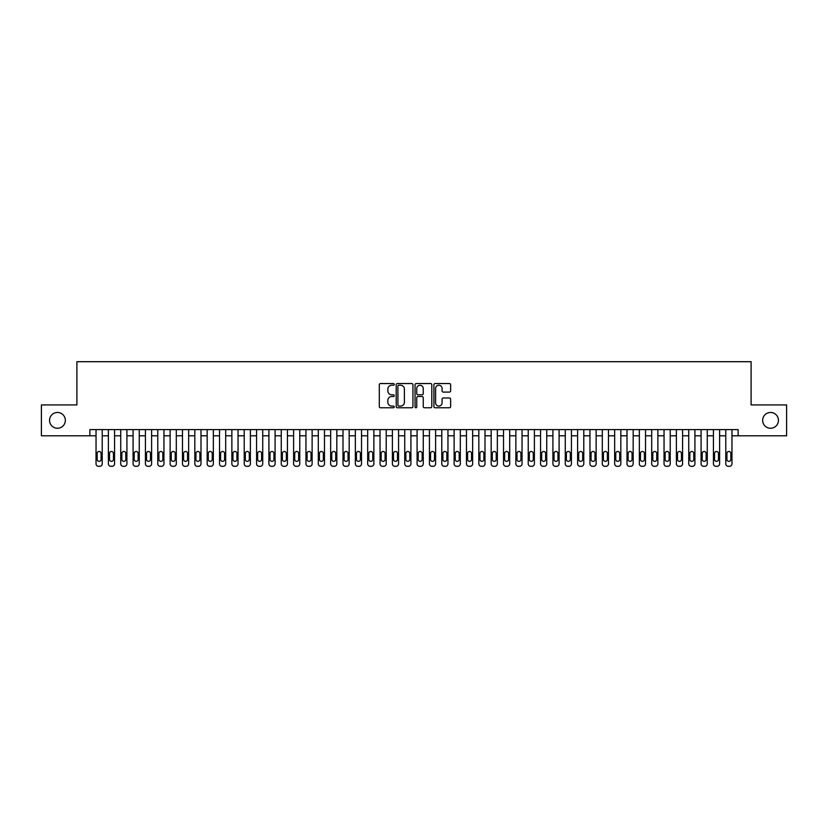 <?xml version="1.0" encoding="UTF-8"?>
<svg xmlns="http://www.w3.org/2000/svg" width="828" height="828" viewBox="0 0 828 828"><rect width="100%" height="100%" fill="white"/><g stroke="black" fill="none" stroke-linecap="round" stroke-linejoin="round"><path stroke-width="1.24" d="M394.242 384.389A0.849 0.849 0 0 0 393.393 383.54L380.518 383.54A1.211 1.211 0 0 0 379.307 384.751L379.307 406.569A1.211 1.211 0 0 0 380.518 407.78L393.393 407.78A0.849 0.849 0 0 0 394.242 406.931A0.849 0.849 0 0 0 393.393 406.082L391.727 406.082A3.881 3.881 0 0 1 387.846 402.211L387.846 400.39A3.881 3.881 0 0 1 391.727 396.508L393.393 396.508A0.849 0.849 0 0 0 394.242 395.66A0.849 0.849 0 0 0 393.393 394.811L391.727 394.811A3.881 3.881 0 0 1 387.846 390.94L387.846 389.119A3.881 3.881 0 0 1 391.727 385.237L393.393 385.237A0.849 0.849 0 0 0 394.242 384.389M762.65 420.355A7.907 7.907 0 0 0 770.547 428.262A7.907 7.907 0 0 0 778.455 420.355A7.907 7.907 0 0 0 770.547 412.458A7.907 7.907 0 0 0 762.65 420.355M49.545 420.355A7.907 7.907 0 0 0 57.453 428.262A7.907 7.907 0 0 0 65.35 420.355A7.907 7.907 0 0 0 57.453 412.458A7.907 7.907 0 0 0 49.545 420.355M449.418 392.089A1.211 1.211 0 0 0 450.629 390.878L450.629 384.751A1.211 1.211 0 0 0 449.418 383.54L435.124 383.54A1.211 1.211 0 0 0 433.903 384.751L433.903 406.569A1.211 1.211 0 0 0 435.124 407.78L449.418 407.78A1.211 1.211 0 0 0 450.629 406.569L450.629 399.179A1.211 1.211 0 0 0 449.418 397.968L443.301 397.968A1.211 1.211 0 0 0 442.09 399.179L442.09 402.843A3.24 3.24 0 0 1 438.85 406.082A3.24 3.24 0 0 1 435.6 402.843L435.6 388.477A3.24 3.24 0 0 1 438.85 385.237A3.24 3.24 0 0 1 442.09 388.477L442.09 390.878A1.211 1.211 0 0 0 443.301 392.089L449.418 392.089M89.869 435.797L41.4 435.797L41.4 404.923L76.9 404.923L76.9 361.701L751.1 361.701L751.1 404.923L786.6 404.923L786.6 435.797L738.131 435.797L738.131 429.618L89.869 429.618L89.869 435.797L96.038 435.797M412.944 384.751A1.211 1.211 0 0 0 411.723 383.54L397.43 383.54A1.211 1.211 0 0 0 396.208 384.751L396.208 406.569A1.211 1.211 0 0 0 397.43 407.78L411.723 407.78A1.211 1.211 0 0 0 412.944 406.569L412.944 384.751M416.277 383.54L430.57 383.54A1.211 1.211 0 0 1 431.792 384.751L431.792 406.569A1.211 1.211 0 0 1 430.57 407.78L424.453 407.78A1.211 1.211 0 0 1 423.243 406.569L423.243 397.719A1.211 1.211 0 0 0 422.032 396.508L417.974 396.508A1.211 1.211 0 0 0 416.753 397.719L416.753 406.931A0.849 0.849 0 0 1 415.904 407.78A0.849 0.849 0 0 1 415.056 406.931L415.056 384.751A1.211 1.211 0 0 1 416.277 383.54M102.217 429.618L102.217 463.825L102.217 435.797L108.385 435.797M114.564 429.618L114.564 463.825L114.564 435.797L120.733 435.797M126.912 429.618L126.912 463.825L126.912 435.797L133.08 435.797M139.259 429.618L139.259 463.825L139.259 435.797L145.428 435.797M151.607 429.618L151.607 463.825L151.607 435.797L157.775 435.797M163.954 429.618L163.954 463.825L163.954 435.797L170.123 435.797M176.302 429.618L176.302 463.825L176.302 435.797L182.47 435.797M188.649 429.618L188.649 463.825L188.649 435.797L194.828 435.797M200.997 429.618L200.997 463.825L200.997 435.797L207.176 435.797M213.345 429.618L213.345 463.825L213.345 435.797L219.523 435.797M225.692 429.618L225.692 463.825L225.692 435.797L231.871 435.797M238.04 429.618L238.04 463.825L238.04 435.797L244.219 435.797M250.387 429.618L250.387 463.825L250.387 435.797L256.566 435.797M262.735 429.618L262.735 463.825L262.735 435.797L268.914 435.797M275.082 429.618L275.082 463.825L275.082 435.797L281.261 435.797M287.43 429.618L287.43 463.825L287.43 435.797L293.609 435.797M299.777 429.618L299.777 463.825L299.777 435.797L305.956 435.797M312.125 429.618L312.125 463.825L312.125 435.797L318.304 435.797M324.472 429.618L324.472 463.825L324.472 435.797L330.651 435.797M336.82 429.618L336.82 463.825L336.82 435.797L342.999 435.797M349.178 429.618L349.178 463.825L349.178 435.797L355.347 435.797M361.525 429.618L361.525 463.825L361.525 435.797L367.694 435.797M373.873 429.618L373.873 463.825L373.873 435.797L380.042 435.797M386.221 429.618L386.221 463.825L386.221 435.797L392.389 435.797M398.568 429.618L398.568 463.825L398.568 435.797L404.737 435.797M410.916 429.618L410.916 463.825L410.916 435.797L417.084 435.797M423.263 429.618L423.263 463.825L423.263 435.797L429.432 435.797M435.611 429.618L435.611 463.825L435.611 435.797L441.779 435.797M447.958 429.618L447.958 463.825L447.958 435.797L454.127 435.797M460.306 429.618L460.306 463.825L460.306 435.797L466.474 435.797M472.653 429.618L472.653 463.825L472.653 435.797L478.822 435.797M485.001 429.618L485.001 463.825L485.001 435.797L491.18 435.797M497.349 429.618L497.349 463.825L497.349 435.797L503.527 435.797M509.696 429.618L509.696 463.825L509.696 435.797L515.875 435.797M522.044 429.618L522.044 463.825L522.044 435.797L528.223 435.797M534.391 429.618L534.391 463.825L534.391 435.797L540.57 435.797M546.739 429.618L546.739 463.825L546.739 435.797L552.918 435.797M559.086 429.618L559.086 463.825L559.086 435.797L565.265 435.797M571.434 429.618L571.434 463.825L571.434 435.797L577.613 435.797M583.781 429.618L583.781 463.825L583.781 435.797L589.96 435.797M596.129 429.618L596.129 463.825L596.129 435.797L602.308 435.797M608.476 429.618L608.476 463.825L608.476 435.797L614.655 435.797M620.824 429.618L620.824 463.825L620.824 435.797L627.003 435.797M633.172 429.618L633.172 463.825L633.172 435.797L639.351 435.797M645.529 429.618L645.529 463.825L645.529 435.797L651.698 435.797M657.877 429.618L657.877 463.825L657.877 435.797L664.046 435.797M670.225 429.618L670.225 463.825L670.225 435.797L676.393 435.797M682.572 429.618L682.572 463.825L682.572 435.797L688.741 435.797M694.92 429.618L694.92 463.825L694.92 435.797L701.088 435.797M707.267 429.618L707.267 463.825L707.267 435.797L713.436 435.797M719.615 429.618L719.615 463.825L719.615 435.797L725.783 435.797M731.962 429.618L731.962 463.825L731.962 435.797L738.131 435.797M398.754 385.237A0.849 0.849 0 0 0 397.906 386.086L397.906 405.234A0.849 0.849 0 0 0 398.754 406.082L400.514 406.082A3.881 3.881 0 0 0 404.395 402.211L404.395 389.119A3.881 3.881 0 0 0 400.514 385.237L398.754 385.237M423.243 388.539A3.24 3.24 0 0 0 420.003 385.299A3.24 3.24 0 0 0 416.753 388.539L416.753 393.6A1.211 1.211 0 0 0 417.974 394.811L422.032 394.811A1.211 1.211 0 0 0 423.243 393.6L423.243 388.539M97.155 459.374A1.977 1.977 90.6 0 0 99.122 461.351A1.977 1.977 90.6 0 0 101.099 459.374A1.977 1.977 -90.6 0 1 99.122 461.351A1.977 1.977 -90.6 0 1 97.155 459.374L97.155 453.454A1.977 1.977 -90.6 0 1 99.122 451.477A1.977 1.977 -90.6 0 1 101.099 453.454A1.977 1.977 90.6 0 0 99.122 451.477A1.977 1.977 90.6 0 0 97.155 453.454M96.038 429.618L96.038 463.825A2.474 2.474 89.4 0 0 98.511 466.299L99.743 466.299A2.474 2.474 89.4 0 0 102.217 463.825M101.099 453.454L101.099 459.374M109.503 459.374A1.977 1.977 76.7 0 0 111.48 461.351A1.977 1.977 76.7 0 0 113.446 459.374A1.977 1.977 -76.7 0 1 111.48 461.351A1.977 1.977 -76.7 0 1 109.503 459.374L109.503 453.454A1.977 1.977 -76.7 0 1 111.48 451.477A1.977 1.977 -76.7 0 1 113.446 453.454A1.977 1.977 76.7 0 0 111.48 451.477A1.977 1.977 76.7 0 0 109.503 453.454M121.851 459.374A1.977 1.977 76.7 0 0 123.827 461.351A1.977 1.977 76.7 0 0 125.794 459.374A1.977 1.977 -76.7 0 1 123.827 461.351A1.977 1.977 -76.7 0 1 121.851 459.374L121.851 453.454A1.977 1.977 -76.7 0 1 123.827 451.477A1.977 1.977 -76.7 0 1 125.794 453.454A1.977 1.977 76.7 0 0 123.827 451.477A1.977 1.977 76.7 0 0 121.851 453.454M134.198 459.374A1.977 1.977 76.7 0 0 136.175 461.351A1.977 1.977 76.7 0 0 138.141 459.374A1.977 1.977 -76.7 0 1 136.175 461.351A1.977 1.977 -76.7 0 1 134.198 459.374L134.198 453.454A1.977 1.977 -76.7 0 1 136.175 451.477A1.977 1.977 -76.7 0 1 138.141 453.454A1.977 1.977 76.7 0 0 136.175 451.477A1.977 1.977 76.7 0 0 134.198 453.454M146.546 459.374A1.977 1.977 76.7 0 0 148.522 461.351A1.977 1.977 76.7 0 0 150.499 459.374A1.977 1.977 -76.7 0 1 148.522 461.351A1.977 1.977 -76.7 0 1 146.546 459.374L146.546 453.454A1.977 1.977 -76.7 0 1 148.522 451.477A1.977 1.977 -76.7 0 1 150.499 453.454A1.977 1.977 76.7 0 0 148.522 451.477A1.977 1.977 76.7 0 0 146.546 453.454M108.385 429.618L108.385 463.825A2.474 2.474 103.3 0 0 110.859 466.299L112.09 466.299A2.474 2.474 103.3 0 0 114.564 463.825M113.446 453.454L113.446 459.374M120.733 429.618L120.733 463.825A2.474 2.474 103.3 0 0 123.206 466.299L124.438 466.299A2.474 2.474 103.3 0 0 126.912 463.825M125.794 453.454L125.794 459.374M133.08 429.618L133.08 463.825A2.474 2.474 103.3 0 0 135.554 466.299L136.786 466.299A2.474 2.474 103.3 0 0 139.259 463.825M138.141 453.454L138.141 459.374M145.428 429.618L145.428 463.825A2.474 2.474 103.3 0 0 147.901 466.299L149.133 466.299A2.474 2.474 103.3 0 0 151.607 463.825M150.499 453.454L150.499 459.374M158.893 459.374A1.977 1.977 76.7 0 0 160.87 461.351A1.977 1.977 76.7 0 0 162.847 459.374A1.977 1.977 -76.7 0 1 160.87 461.351A1.977 1.977 -76.7 0 1 158.893 459.374L158.893 453.454A1.977 1.977 -76.7 0 1 160.87 451.477A1.977 1.977 -76.7 0 1 162.847 453.454A1.977 1.977 76.7 0 0 160.87 451.477A1.977 1.977 76.7 0 0 158.893 453.454M157.775 429.618L157.775 463.825A2.474 2.474 103.3 0 0 160.249 466.299L161.481 466.299A2.474 2.474 103.3 0 0 163.954 463.825M162.847 453.454L162.847 459.374M171.241 459.374A1.977 1.977 76.7 0 0 173.218 461.351A1.977 1.977 76.7 0 0 175.194 459.374A1.977 1.977 -76.7 0 1 173.218 461.351A1.977 1.977 -76.7 0 1 171.241 459.374L171.241 453.454A1.977 1.977 -76.7 0 1 173.218 451.477A1.977 1.977 -76.7 0 1 175.194 453.454A1.977 1.977 76.7 0 0 173.218 451.477A1.977 1.977 76.7 0 0 171.241 453.454M170.123 429.618L170.123 463.825A2.474 2.474 103.3 0 0 172.597 466.299L173.828 466.299A2.474 2.474 103.3 0 0 176.302 463.825M175.194 453.454L175.194 459.374M183.588 459.374A1.977 1.977 76.7 0 0 185.565 461.351A1.977 1.977 76.7 0 0 187.542 459.374A1.977 1.977 -76.7 0 1 185.565 461.351A1.977 1.977 -76.7 0 1 183.588 459.374L183.588 453.454A1.977 1.977 -76.7 0 1 185.565 451.477A1.977 1.977 -76.7 0 1 187.542 453.454A1.977 1.977 76.7 0 0 185.565 451.477A1.977 1.977 76.7 0 0 183.588 453.454M182.47 429.618L182.47 463.825A2.474 2.474 103.3 0 0 184.944 466.299L186.176 466.299A2.474 2.474 103.3 0 0 188.649 463.825M187.542 453.454L187.542 459.374M195.936 459.374A1.977 1.977 76.7 0 0 197.913 461.351A1.977 1.977 76.7 0 0 199.89 459.374A1.977 1.977 -76.7 0 1 197.913 461.351A1.977 1.977 -76.7 0 1 195.936 459.374L195.936 453.454A1.977 1.977 -76.7 0 1 197.913 451.477A1.977 1.977 -76.7 0 1 199.89 453.454A1.977 1.977 76.7 0 0 197.913 451.477A1.977 1.977 76.7 0 0 195.936 453.454M194.828 429.618L194.828 463.825A2.474 2.474 103.3 0 0 197.292 466.299L198.523 466.299A2.474 2.474 103.3 0 0 200.997 463.825M199.89 453.454L199.89 459.374M208.283 459.374A1.977 1.977 76.7 0 0 210.26 461.351A1.977 1.977 76.7 0 0 212.237 459.374A1.977 1.977 -76.7 0 1 210.26 461.351A1.977 1.977 -76.7 0 1 208.283 459.374L208.283 453.454A1.977 1.977 -76.7 0 1 210.26 451.477A1.977 1.977 -76.7 0 1 212.237 453.454A1.977 1.977 76.7 0 0 210.26 451.477A1.977 1.977 76.7 0 0 208.283 453.454M220.631 459.374A1.977 1.977 76.7 0 0 222.608 461.351A1.977 1.977 76.7 0 0 224.585 459.374A1.977 1.977 -76.7 0 1 222.608 461.351A1.977 1.977 -76.7 0 1 220.631 459.374L220.631 453.454A1.977 1.977 -76.7 0 1 222.608 451.477A1.977 1.977 -76.7 0 1 224.585 453.454A1.977 1.977 76.7 0 0 222.608 451.477A1.977 1.977 76.7 0 0 220.631 453.454M232.978 459.374A1.977 1.977 76.7 0 0 234.955 461.351A1.977 1.977 76.7 0 0 236.932 459.374A1.977 1.977 -76.7 0 1 234.955 461.351A1.977 1.977 -76.7 0 1 232.978 459.374L232.978 453.454A1.977 1.977 -76.7 0 1 234.955 451.477A1.977 1.977 -76.7 0 1 236.932 453.454A1.977 1.977 76.7 0 0 234.955 451.477A1.977 1.977 76.7 0 0 232.978 453.454M245.326 459.374A1.977 1.977 76.7 0 0 247.303 461.351A1.977 1.977 76.7 0 0 249.28 459.374A1.977 1.977 -76.7 0 1 247.303 461.351A1.977 1.977 -76.7 0 1 245.326 459.374L245.326 453.454A1.977 1.977 -76.7 0 1 247.303 451.477A1.977 1.977 -76.7 0 1 249.28 453.454A1.977 1.977 76.7 0 0 247.303 451.477A1.977 1.977 76.7 0 0 245.326 453.454M257.674 459.374A1.977 1.977 76.7 0 0 259.65 461.351A1.977 1.977 76.7 0 0 261.627 459.374A1.977 1.977 -76.7 0 1 259.65 461.351A1.977 1.977 -76.7 0 1 257.674 459.374L257.674 453.454A1.977 1.977 -76.7 0 1 259.65 451.477A1.977 1.977 -76.7 0 1 261.627 453.454A1.977 1.977 76.7 0 0 259.65 451.477A1.977 1.977 76.7 0 0 257.674 453.454M270.021 459.374A1.977 1.977 76.7 0 0 271.998 461.351A1.977 1.977 76.7 0 0 273.975 459.374A1.977 1.977 -76.7 0 1 271.998 461.351A1.977 1.977 -76.7 0 1 270.021 459.374L270.021 453.454A1.977 1.977 -76.7 0 1 271.998 451.477A1.977 1.977 -76.7 0 1 273.975 453.454A1.977 1.977 76.7 0 0 271.998 451.477A1.977 1.977 76.7 0 0 270.021 453.454M282.369 459.374A1.977 1.977 76.7 0 0 284.346 461.351A1.977 1.977 76.7 0 0 286.322 459.374A1.977 1.977 -76.7 0 1 284.346 461.351A1.977 1.977 -76.7 0 1 282.369 459.374L282.369 453.454A1.977 1.977 -76.7 0 1 284.346 451.477A1.977 1.977 -76.7 0 1 286.322 453.454A1.977 1.977 76.7 0 0 284.346 451.477A1.977 1.977 76.7 0 0 282.369 453.454M294.716 459.374A1.977 1.977 76.7 0 0 296.693 461.351A1.977 1.977 76.7 0 0 298.67 459.374A1.977 1.977 -76.7 0 1 296.693 461.351A1.977 1.977 -76.7 0 1 294.716 459.374L294.716 453.454A1.977 1.977 -76.7 0 1 296.693 451.477A1.977 1.977 -76.7 0 1 298.67 453.454A1.977 1.977 76.7 0 0 296.693 451.477A1.977 1.977 76.7 0 0 294.716 453.454M307.064 459.374A1.977 1.977 76.7 0 0 309.041 461.351A1.977 1.977 76.7 0 0 311.017 459.374A1.977 1.977 -76.7 0 1 309.041 461.351A1.977 1.977 -76.7 0 1 307.064 459.374L307.064 453.454A1.977 1.977 -76.7 0 1 309.041 451.477A1.977 1.977 -76.7 0 1 311.017 453.454A1.977 1.977 76.7 0 0 309.041 451.477A1.977 1.977 76.7 0 0 307.064 453.454M319.411 459.374A1.977 1.977 76.7 0 0 321.388 461.351A1.977 1.977 76.7 0 0 323.365 459.374A1.977 1.977 -76.7 0 1 321.388 461.351A1.977 1.977 -76.7 0 1 319.411 459.374L319.411 453.454A1.977 1.977 -76.7 0 1 321.388 451.477A1.977 1.977 -76.7 0 1 323.365 453.454A1.977 1.977 76.7 0 0 321.388 451.477A1.977 1.977 76.7 0 0 319.411 453.454M331.759 459.374A1.977 1.977 76.7 0 0 333.736 461.351A1.977 1.977 76.7 0 0 335.713 459.374A1.977 1.977 -76.7 0 1 333.736 461.351A1.977 1.977 -76.7 0 1 331.759 459.374L331.759 453.454A1.977 1.977 -76.7 0 1 333.736 451.477A1.977 1.977 -76.7 0 1 335.713 453.454A1.977 1.977 76.7 0 0 333.736 451.477A1.977 1.977 76.7 0 0 331.759 453.454M344.106 459.374A1.977 1.977 76.7 0 0 346.083 461.351A1.977 1.977 76.7 0 0 348.06 459.374A1.977 1.977 -76.7 0 1 346.083 461.351A1.977 1.977 -76.7 0 1 344.106 459.374L344.106 453.454A1.977 1.977 -76.7 0 1 346.083 451.477A1.977 1.977 -76.7 0 1 348.06 453.454A1.977 1.977 76.7 0 0 346.083 451.477A1.977 1.977 76.7 0 0 344.106 453.454M207.176 429.618L207.176 463.825A2.474 2.474 103.3 0 0 209.639 466.299L210.871 466.299A2.474 2.474 103.3 0 0 213.345 463.825M212.237 453.454L212.237 459.374M219.523 429.618L219.523 463.825A2.474 2.474 103.3 0 0 221.987 466.299L223.229 466.299A2.474 2.474 103.3 0 0 225.692 463.825M224.585 453.454L224.585 459.374M231.871 429.618L231.871 463.825A2.474 2.474 103.3 0 0 234.334 466.299L235.576 466.299A2.474 2.474 103.3 0 0 238.04 463.825M236.932 453.454L236.932 459.374M244.219 429.618L244.219 463.825A2.474 2.474 103.3 0 0 246.682 466.299L247.924 466.299A2.474 2.474 103.3 0 0 250.387 463.825M249.28 453.454L249.28 459.374M256.566 429.618L256.566 463.825A2.474 2.474 103.3 0 0 259.029 466.299L260.271 466.299A2.474 2.474 103.3 0 0 262.735 463.825M261.627 453.454L261.627 459.374M268.914 429.618L268.914 463.825A2.474 2.474 103.3 0 0 271.377 466.299L272.619 466.299A2.474 2.474 103.3 0 0 275.082 463.825M273.975 453.454L273.975 459.374M281.261 429.618L281.261 463.825A2.474 2.474 103.3 0 0 283.725 466.299L284.967 466.299A2.474 2.474 103.3 0 0 287.43 463.825M286.322 453.454L286.322 459.374M293.609 429.618L293.609 463.825A2.474 2.474 103.3 0 0 296.072 466.299L297.314 466.299A2.474 2.474 103.3 0 0 299.777 463.825M298.67 453.454L298.67 459.374M305.956 429.618L305.956 463.825A2.474 2.474 103.3 0 0 308.43 466.299L309.662 466.299A2.474 2.474 103.3 0 0 312.125 463.825M311.017 453.454L311.017 459.374M318.304 429.618L318.304 463.825A2.474 2.474 103.3 0 0 320.778 466.299L322.009 466.299A2.474 2.474 103.3 0 0 324.472 463.825M323.365 453.454L323.365 459.374M330.651 429.618L330.651 463.825A2.474 2.474 103.3 0 0 333.125 466.299L334.357 466.299A2.474 2.474 103.3 0 0 336.82 463.825M335.713 453.454L335.713 459.374M342.999 429.618L342.999 463.825A2.474 2.474 103.3 0 0 345.473 466.299L346.704 466.299A2.474 2.474 103.3 0 0 349.178 463.825M348.06 453.454L348.06 459.374M356.454 459.374A1.977 1.977 76.7 0 0 358.431 461.351A1.977 1.977 76.7 0 0 360.408 459.374A1.977 1.977 -76.7 0 1 358.431 461.351A1.977 1.977 -76.7 0 1 356.454 459.374L356.454 453.454A1.977 1.977 -76.7 0 1 358.431 451.477A1.977 1.977 -76.7 0 1 360.408 453.454A1.977 1.977 76.7 0 0 358.431 451.477A1.977 1.977 76.7 0 0 356.454 453.454M368.802 459.374A1.977 1.977 76.7 0 0 370.778 461.351A1.977 1.977 76.7 0 0 372.755 459.374A1.977 1.977 -76.7 0 1 370.778 461.351A1.977 1.977 -76.7 0 1 368.802 459.374L368.802 453.454A1.977 1.977 -76.7 0 1 370.778 451.477A1.977 1.977 -76.7 0 1 372.755 453.454A1.977 1.977 76.7 0 0 370.778 451.477A1.977 1.977 76.7 0 0 368.802 453.454M381.159 459.374A1.977 1.977 76.7 0 0 383.126 461.351A1.977 1.977 76.7 0 0 385.103 459.374A1.977 1.977 -76.7 0 1 383.126 461.351A1.977 1.977 -76.7 0 1 381.159 459.374L381.159 453.454A1.977 1.977 -76.7 0 1 383.126 451.477A1.977 1.977 -76.7 0 1 385.103 453.454A1.977 1.977 76.7 0 0 383.126 451.477A1.977 1.977 76.7 0 0 381.159 453.454M393.507 459.374A1.977 1.977 76.7 0 0 395.474 461.351A1.977 1.977 76.7 0 0 397.45 459.374A1.977 1.977 -76.7 0 1 395.474 461.351A1.977 1.977 -76.7 0 1 393.507 459.374L393.507 453.454A1.977 1.977 -76.7 0 1 395.474 451.477A1.977 1.977 -76.7 0 1 397.45 453.454A1.977 1.977 76.7 0 0 395.474 451.477A1.977 1.977 76.7 0 0 393.507 453.454M355.347 429.618L355.347 463.825A2.474 2.474 103.3 0 0 357.82 466.299L359.052 466.299A2.474 2.474 103.3 0 0 361.525 463.825M360.408 453.454L360.408 459.374M367.694 429.618L367.694 463.825A2.474 2.474 103.3 0 0 370.168 466.299L371.399 466.299A2.474 2.474 103.3 0 0 373.873 463.825M372.755 453.454L372.755 459.374M380.042 429.618L380.042 463.825A2.474 2.474 103.3 0 0 382.515 466.299L383.747 466.299A2.474 2.474 103.3 0 0 386.221 463.825M385.103 453.454L385.103 459.374M392.389 429.618L392.389 463.825A2.474 2.474 103.3 0 0 394.863 466.299L396.094 466.299A2.474 2.474 103.3 0 0 398.568 463.825M397.45 453.454L397.45 459.374M405.855 459.374A1.977 1.977 76.7 0 0 407.821 461.351A1.977 1.977 76.7 0 0 409.798 459.374A1.977 1.977 -76.7 0 1 407.821 461.351A1.977 1.977 -76.7 0 1 405.855 459.374L405.855 453.454A1.977 1.977 -76.7 0 1 407.821 451.477A1.977 1.977 -76.7 0 1 409.798 453.454A1.977 1.977 76.7 0 0 407.821 451.477A1.977 1.977 76.7 0 0 405.855 453.454M404.737 429.618L404.737 463.825A2.474 2.474 103.3 0 0 407.21 466.299L408.442 466.299A2.474 2.474 103.3 0 0 410.916 463.825M409.798 453.454L409.798 459.374M418.202 459.374A1.977 1.977 76.7 0 0 420.179 461.351A1.977 1.977 76.7 0 0 422.145 459.374A1.977 1.977 -76.7 0 1 420.179 461.351A1.977 1.977 -76.7 0 1 418.202 459.374L418.202 453.454A1.977 1.977 -76.7 0 1 420.179 451.477A1.977 1.977 -76.7 0 1 422.145 453.454A1.977 1.977 76.7 0 0 420.179 451.477A1.977 1.977 76.7 0 0 418.202 453.454M417.084 429.618L417.084 463.825A2.474 2.474 103.3 0 0 419.558 466.299L420.79 466.299A2.474 2.474 103.3 0 0 423.263 463.825M422.145 453.454L422.145 459.374M430.55 459.374A1.977 1.977 76.7 0 0 432.526 461.351A1.977 1.977 76.7 0 0 434.493 459.374A1.977 1.977 -76.7 0 1 432.526 461.351A1.977 1.977 -76.7 0 1 430.55 459.374L430.55 453.454A1.977 1.977 -76.7 0 1 432.526 451.477A1.977 1.977 -76.7 0 1 434.493 453.454A1.977 1.977 76.7 0 0 432.526 451.477A1.977 1.977 76.7 0 0 430.55 453.454M429.432 429.618L429.432 463.825A2.474 2.474 103.3 0 0 431.905 466.299L433.137 466.299A2.474 2.474 103.3 0 0 435.611 463.825M434.493 453.454L434.493 459.374M442.897 459.374A1.977 1.977 76.7 0 0 444.874 461.351A1.977 1.977 76.7 0 0 446.841 459.374A1.977 1.977 -76.7 0 1 444.874 461.351A1.977 1.977 -76.7 0 1 442.897 459.374L442.897 453.454A1.977 1.977 -76.7 0 1 444.874 451.477A1.977 1.977 -76.7 0 1 446.841 453.454A1.977 1.977 76.7 0 0 444.874 451.477A1.977 1.977 76.7 0 0 442.897 453.454M441.779 429.618L441.779 463.825A2.474 2.474 103.3 0 0 444.253 466.299L445.485 466.299A2.474 2.474 103.3 0 0 447.958 463.825M446.841 453.454L446.841 459.374M455.245 459.374A1.977 1.977 76.7 0 0 457.222 461.351A1.977 1.977 76.7 0 0 459.198 459.374A1.977 1.977 -76.7 0 1 457.222 461.351A1.977 1.977 -76.7 0 1 455.245 459.374L455.245 453.454A1.977 1.977 -76.7 0 1 457.222 451.477A1.977 1.977 -76.7 0 1 459.198 453.454A1.977 1.977 76.7 0 0 457.222 451.477A1.977 1.977 76.7 0 0 455.245 453.454M454.127 429.618L454.127 463.825A2.474 2.474 103.3 0 0 456.601 466.299L457.832 466.299A2.474 2.474 103.3 0 0 460.306 463.825M459.198 453.454L459.198 459.374M467.592 459.374A1.977 1.977 76.7 0 0 469.569 461.351A1.977 1.977 76.7 0 0 471.546 459.374A1.977 1.977 -76.7 0 1 469.569 461.351A1.977 1.977 -76.7 0 1 467.592 459.374L467.592 453.454A1.977 1.977 -76.7 0 1 469.569 451.477A1.977 1.977 -76.7 0 1 471.546 453.454A1.977 1.977 76.7 0 0 469.569 451.477A1.977 1.977 76.7 0 0 467.592 453.454M466.474 429.618L466.474 463.825A2.474 2.474 103.3 0 0 468.948 466.299L470.18 466.299A2.474 2.474 103.3 0 0 472.653 463.825M471.546 453.454L471.546 459.374M479.94 459.374A1.977 1.977 76.7 0 0 481.917 461.351A1.977 1.977 76.7 0 0 483.894 459.374A1.977 1.977 -76.7 0 1 481.917 461.351A1.977 1.977 -76.7 0 1 479.94 459.374L479.94 453.454A1.977 1.977 -76.7 0 1 481.917 451.477A1.977 1.977 -76.7 0 1 483.894 453.454A1.977 1.977 76.7 0 0 481.917 451.477A1.977 1.977 76.7 0 0 479.94 453.454M478.822 429.618L478.822 463.825A2.474 2.474 103.3 0 0 481.296 466.299L482.527 466.299A2.474 2.474 103.3 0 0 485.001 463.825M483.894 453.454L483.894 459.374M492.287 459.374A1.977 1.977 76.7 0 0 494.264 461.351A1.977 1.977 76.7 0 0 496.241 459.374A1.977 1.977 -76.7 0 1 494.264 461.351A1.977 1.977 -76.7 0 1 492.287 459.374L492.287 453.454A1.977 1.977 -76.7 0 1 494.264 451.477A1.977 1.977 -76.7 0 1 496.241 453.454A1.977 1.977 76.7 0 0 494.264 451.477A1.977 1.977 76.7 0 0 492.287 453.454M491.18 429.618L491.18 463.825A2.474 2.474 103.3 0 0 493.643 466.299L494.875 466.299A2.474 2.474 103.3 0 0 497.349 463.825M496.241 453.454L496.241 459.374M504.635 459.374A1.977 1.977 76.7 0 0 506.612 461.351A1.977 1.977 76.7 0 0 508.589 459.374A1.977 1.977 -76.7 0 1 506.612 461.351A1.977 1.977 -76.7 0 1 504.635 459.374L504.635 453.454A1.977 1.977 -76.7 0 1 506.612 451.477A1.977 1.977 -76.7 0 1 508.589 453.454A1.977 1.977 76.7 0 0 506.612 451.477A1.977 1.977 76.7 0 0 504.635 453.454M503.527 429.618L503.527 463.825A2.474 2.474 103.3 0 0 505.991 466.299L507.222 466.299A2.474 2.474 103.3 0 0 509.696 463.825M508.589 453.454L508.589 459.374M516.982 459.374A1.977 1.977 76.7 0 0 518.959 461.351A1.977 1.977 76.7 0 0 520.936 459.374A1.977 1.977 -76.7 0 1 518.959 461.351A1.977 1.977 -76.7 0 1 516.982 459.374L516.982 453.454A1.977 1.977 -76.7 0 1 518.959 451.477A1.977 1.977 -76.7 0 1 520.936 453.454A1.977 1.977 76.7 0 0 518.959 451.477A1.977 1.977 76.7 0 0 516.982 453.454M515.875 429.618L515.875 463.825A2.474 2.474 103.3 0 0 518.338 466.299L519.57 466.299A2.474 2.474 103.3 0 0 522.044 463.825M520.936 453.454L520.936 459.374M529.33 459.374A1.977 1.977 76.7 0 0 531.307 461.351A1.977 1.977 76.7 0 0 533.284 459.374A1.977 1.977 -76.7 0 1 531.307 461.351A1.977 1.977 -76.7 0 1 529.33 459.374L529.33 453.454A1.977 1.977 -76.7 0 1 531.307 451.477A1.977 1.977 -76.7 0 1 533.284 453.454A1.977 1.977 76.7 0 0 531.307 451.477A1.977 1.977 76.7 0 0 529.33 453.454M528.223 429.618L528.223 463.825A2.474 2.474 103.3 0 0 530.686 466.299L531.928 466.299A2.474 2.474 103.3 0 0 534.391 463.825M533.284 453.454L533.284 459.374M541.678 459.374A1.977 1.977 76.7 0 0 543.654 461.351A1.977 1.977 76.7 0 0 545.631 459.374A1.977 1.977 -76.7 0 1 543.654 461.351A1.977 1.977 -76.7 0 1 541.678 459.374L541.678 453.454A1.977 1.977 -76.7 0 1 543.654 451.477A1.977 1.977 -76.7 0 1 545.631 453.454A1.977 1.977 76.7 0 0 543.654 451.477A1.977 1.977 76.7 0 0 541.678 453.454M540.57 429.618L540.57 463.825A2.474 2.474 103.3 0 0 543.033 466.299L544.275 466.299A2.474 2.474 103.3 0 0 546.739 463.825M545.631 453.454L545.631 459.374M554.025 459.374A1.977 1.977 76.7 0 0 556.002 461.351A1.977 1.977 76.7 0 0 557.979 459.374A1.977 1.977 -76.7 0 1 556.002 461.351A1.977 1.977 -76.7 0 1 554.025 459.374L554.025 453.454A1.977 1.977 -76.7 0 1 556.002 451.477A1.977 1.977 -76.7 0 1 557.979 453.454A1.977 1.977 76.7 0 0 556.002 451.477A1.977 1.977 76.7 0 0 554.025 453.454M552.918 429.618L552.918 463.825A2.474 2.474 103.3 0 0 555.381 466.299L556.623 466.299A2.474 2.474 103.3 0 0 559.086 463.825M557.979 453.454L557.979 459.374M566.373 459.374A1.977 1.977 76.7 0 0 568.35 461.351A1.977 1.977 76.7 0 0 570.326 459.374A1.977 1.977 -76.7 0 1 568.35 461.351A1.977 1.977 -76.7 0 1 566.373 459.374L566.373 453.454A1.977 1.977 -76.7 0 1 568.35 451.477A1.977 1.977 -76.7 0 1 570.326 453.454A1.977 1.977 76.7 0 0 568.35 451.477A1.977 1.977 76.7 0 0 566.373 453.454M565.265 429.618L565.265 463.825A2.474 2.474 103.3 0 0 567.729 466.299L568.971 466.299A2.474 2.474 103.3 0 0 571.434 463.825M570.326 453.454L570.326 459.374M578.72 459.374A1.977 1.977 76.7 0 0 580.697 461.351A1.977 1.977 76.7 0 0 582.674 459.374A1.977 1.977 -76.7 0 1 580.697 461.351A1.977 1.977 -76.7 0 1 578.72 459.374L578.72 453.454A1.977 1.977 -76.7 0 1 580.697 451.477A1.977 1.977 -76.7 0 1 582.674 453.454A1.977 1.977 76.7 0 0 580.697 451.477A1.977 1.977 76.7 0 0 578.72 453.454M577.613 429.618L577.613 463.825A2.474 2.474 103.3 0 0 580.076 466.299L581.318 466.299A2.474 2.474 103.3 0 0 583.781 463.825M582.674 453.454L582.674 459.374M591.068 459.374A1.977 1.977 76.7 0 0 593.045 461.351A1.977 1.977 76.7 0 0 595.021 459.374A1.977 1.977 -76.7 0 1 593.045 461.351A1.977 1.977 -76.7 0 1 591.068 459.374L591.068 453.454A1.977 1.977 -76.7 0 1 593.045 451.477A1.977 1.977 -76.7 0 1 595.021 453.454A1.977 1.977 76.7 0 0 593.045 451.477A1.977 1.977 76.7 0 0 591.068 453.454M589.96 429.618L589.96 463.825A2.474 2.474 103.3 0 0 592.424 466.299L593.666 466.299A2.474 2.474 103.3 0 0 596.129 463.825M595.021 453.454L595.021 459.374M603.415 459.374A1.977 1.977 76.7 0 0 605.392 461.351A1.977 1.977 76.7 0 0 607.369 459.374A1.977 1.977 -76.7 0 1 605.392 461.351A1.977 1.977 -76.7 0 1 603.415 459.374L603.415 453.454A1.977 1.977 -76.7 0 1 605.392 451.477A1.977 1.977 -76.7 0 1 607.369 453.454A1.977 1.977 76.7 0 0 605.392 451.477A1.977 1.977 76.7 0 0 603.415 453.454M602.308 429.618L602.308 463.825A2.474 2.474 103.3 0 0 604.771 466.299L606.013 466.299A2.474 2.474 103.3 0 0 608.476 463.825M607.369 453.454L607.369 459.374M615.763 459.374A1.977 1.977 76.7 0 0 617.74 461.351A1.977 1.977 76.7 0 0 619.717 459.374A1.977 1.977 -76.7 0 1 617.74 461.351A1.977 1.977 -76.7 0 1 615.763 459.374L615.763 453.454A1.977 1.977 -76.7 0 1 617.74 451.477A1.977 1.977 -76.7 0 1 619.717 453.454A1.977 1.977 76.7 0 0 617.74 451.477A1.977 1.977 76.7 0 0 615.763 453.454M614.655 429.618L614.655 463.825A2.474 2.474 103.3 0 0 617.129 466.299L618.361 466.299A2.474 2.474 103.3 0 0 620.824 463.825M619.717 453.454L619.717 459.374M628.11 459.374A1.977 1.977 76.7 0 0 630.087 461.351A1.977 1.977 76.7 0 0 632.064 459.374A1.977 1.977 -76.7 0 1 630.087 461.351A1.977 1.977 -76.7 0 1 628.11 459.374L628.11 453.454A1.977 1.977 -76.7 0 1 630.087 451.477A1.977 1.977 -76.7 0 1 632.064 453.454A1.977 1.977 76.7 0 0 630.087 451.477A1.977 1.977 76.7 0 0 628.11 453.454M627.003 429.618L627.003 463.825A2.474 2.474 103.3 0 0 629.477 466.299L630.708 466.299A2.474 2.474 103.3 0 0 633.172 463.825M632.064 453.454L632.064 459.374M640.458 459.374A1.977 1.977 76.7 0 0 642.435 461.351A1.977 1.977 76.7 0 0 644.412 459.374A1.977 1.977 -76.7 0 1 642.435 461.351A1.977 1.977 -76.7 0 1 640.458 459.374L640.458 453.454A1.977 1.977 -76.7 0 1 642.435 451.477A1.977 1.977 -76.7 0 1 644.412 453.454A1.977 1.977 76.7 0 0 642.435 451.477A1.977 1.977 76.7 0 0 640.458 453.454M639.351 429.618L639.351 463.825A2.474 2.474 103.3 0 0 641.824 466.299L643.056 466.299A2.474 2.474 103.3 0 0 645.529 463.825M644.412 453.454L644.412 459.374M652.806 459.374A1.977 1.977 76.7 0 0 654.782 461.351A1.977 1.977 76.7 0 0 656.759 459.374A1.977 1.977 -76.7 0 1 654.782 461.351A1.977 1.977 -76.7 0 1 652.806 459.374L652.806 453.454A1.977 1.977 -76.7 0 1 654.782 451.477A1.977 1.977 -76.7 0 1 656.759 453.454A1.977 1.977 76.7 0 0 654.782 451.477A1.977 1.977 76.7 0 0 652.806 453.454M651.698 429.618L651.698 463.825A2.474 2.474 103.3 0 0 654.172 466.299L655.403 466.299A2.474 2.474 103.3 0 0 657.877 463.825M656.759 453.454L656.759 459.374M665.153 459.374A1.977 1.977 76.7 0 0 667.13 461.351A1.977 1.977 76.7 0 0 669.107 459.374A1.977 1.977 -76.7 0 1 667.13 461.351A1.977 1.977 -76.7 0 1 665.153 459.374L665.153 453.454A1.977 1.977 -76.7 0 1 667.13 451.477A1.977 1.977 -76.7 0 1 669.107 453.454A1.977 1.977 76.7 0 0 667.13 451.477A1.977 1.977 76.7 0 0 665.153 453.454M664.046 429.618L664.046 463.825A2.474 2.474 103.3 0 0 666.519 466.299L667.751 466.299A2.474 2.474 103.3 0 0 670.225 463.825M669.107 453.454L669.107 459.374M677.501 459.374A1.977 1.977 76.7 0 0 679.477 461.351A1.977 1.977 76.7 0 0 681.454 459.374A1.977 1.977 -76.7 0 1 679.477 461.351A1.977 1.977 -76.7 0 1 677.501 459.374L677.501 453.454A1.977 1.977 -76.7 0 1 679.477 451.477A1.977 1.977 -76.7 0 1 681.454 453.454A1.977 1.977 76.7 0 0 679.477 451.477A1.977 1.977 76.7 0 0 677.501 453.454M676.393 429.618L676.393 463.825A2.474 2.474 103.3 0 0 678.867 466.299L680.098 466.299A2.474 2.474 103.3 0 0 682.572 463.825M681.454 453.454L681.454 459.374M689.859 459.374A1.977 1.977 76.7 0 0 691.825 461.351A1.977 1.977 76.7 0 0 693.802 459.374A1.977 1.977 -76.7 0 1 691.825 461.351A1.977 1.977 -76.7 0 1 689.859 459.374L689.859 453.454A1.977 1.977 -76.7 0 1 691.825 451.477A1.977 1.977 -76.7 0 1 693.802 453.454A1.977 1.977 76.7 0 0 691.825 451.477A1.977 1.977 76.7 0 0 689.859 453.454M688.741 429.618L688.741 463.825A2.474 2.474 103.3 0 0 691.214 466.299L692.446 466.299A2.474 2.474 103.3 0 0 694.92 463.825M693.802 453.454L693.802 459.374M702.206 459.374A1.977 1.977 76.7 0 0 704.173 461.351A1.977 1.977 76.7 0 0 706.149 459.374A1.977 1.977 -76.7 0 1 704.173 461.351A1.977 1.977 -76.7 0 1 702.206 459.374L702.206 453.454A1.977 1.977 -76.7 0 1 704.173 451.477A1.977 1.977 -76.7 0 1 706.149 453.454A1.977 1.977 76.7 0 0 704.173 451.477A1.977 1.977 76.7 0 0 702.206 453.454M701.088 429.618L701.088 463.825A2.474 2.474 103.3 0 0 703.562 466.299L704.794 466.299A2.474 2.474 103.3 0 0 707.267 463.825M706.149 453.454L706.149 459.374M714.554 459.374A1.977 1.977 76.7 0 0 716.52 461.351A1.977 1.977 76.7 0 0 718.497 459.374A1.977 1.977 -76.7 0 1 716.52 461.351A1.977 1.977 -76.7 0 1 714.554 459.374L714.554 453.454A1.977 1.977 -76.7 0 1 716.52 451.477A1.977 1.977 -76.7 0 1 718.497 453.454A1.977 1.977 76.7 0 0 716.52 451.477A1.977 1.977 76.7 0 0 714.554 453.454M713.436 429.618L713.436 463.825A2.474 2.474 103.3 0 0 715.909 466.299L717.141 466.299A2.474 2.474 103.3 0 0 719.615 463.825M718.497 453.454L718.497 459.374M726.901 459.374A1.977 1.977 76.7 0 0 728.878 461.351A1.977 1.977 76.7 0 0 730.845 459.374A1.977 1.977 -76.7 0 1 728.878 461.351A1.977 1.977 -76.7 0 1 726.901 459.374L726.901 453.454A1.977 1.977 -76.7 0 1 728.878 451.477A1.977 1.977 -76.7 0 1 730.845 453.454A1.977 1.977 76.7 0 0 728.878 451.477A1.977 1.977 76.7 0 0 726.901 453.454M725.783 429.618L725.783 463.825A2.474 2.474 103.3 0 0 728.257 466.299L729.489 466.299A2.474 2.474 103.3 0 0 731.962 463.825M730.845 453.454L730.845 459.374"/></g></svg>
